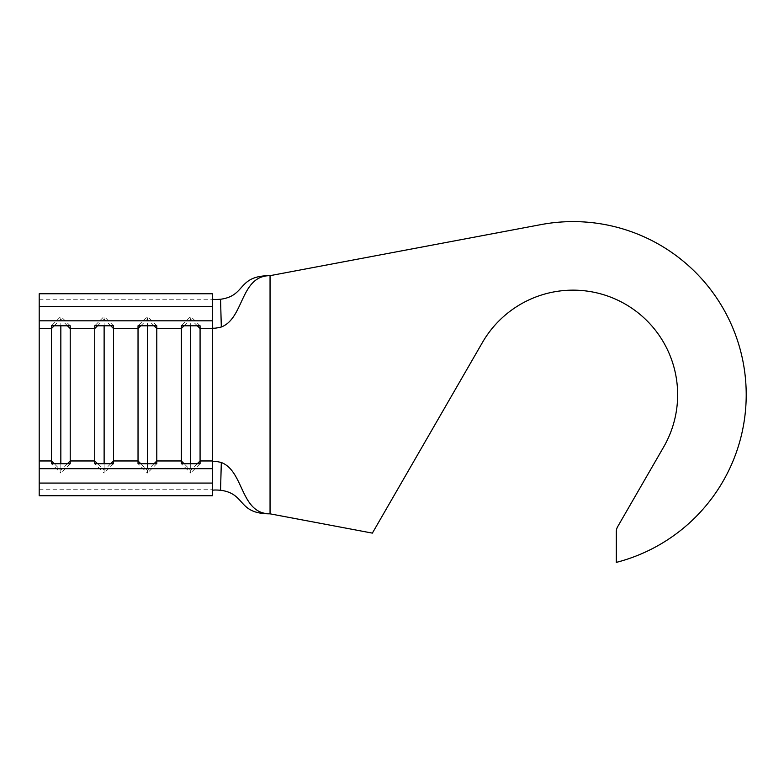 <?xml version="1.0" encoding="UTF-8"?>
<svg xmlns="http://www.w3.org/2000/svg" width="784" height="784" viewBox="0 0 784 784"><rect width="100%" height="100%" fill="white"/><g stroke="black" fill="none" stroke-linecap="round" stroke-linejoin="round"><path stroke-width="0.59" stroke-dasharray="3.92 2.94" d="M573.045 221.607A173.137 173.137 0 0 0 540.98 224.606L270.049 275.664L270.049 513.834L372.371 533.12L482.454 342.451A104.605 104.605 0 0 1 625.348 304.163A104.605 104.605 0 0 1 663.636 447.047L617.684 526.642A10.104 10.104 0 0 0 616.322 531.689L616.322 562.393A173.137 173.137 0 0 0 573.045 221.607M212.337 495.743L212.337 461.766M39.2 495.743L39.2 293.755M212.337 327.732L212.337 293.755M60.838 463.697L60.838 473.046L51.46 463.697M70.217 463.697L60.838 473.046M67.483 325.801L60.838 319.186L60.838 325.801M54.204 325.801L60.838 319.186L60.838 316.452L51.46 325.801M70.217 325.801L60.838 316.452M104.125 463.697L104.125 473.046L94.746 463.697M113.504 463.697L104.125 473.046M110.76 325.801L104.125 319.186L104.125 325.801M97.49 325.801L104.125 319.186L104.125 316.452L94.746 325.801M113.504 325.801L104.125 316.452M147.412 463.697L147.412 473.046L138.033 463.697M156.79 463.697L147.412 473.046M154.046 325.801L147.412 319.186L147.412 325.801M140.777 325.801L147.412 319.186L147.412 316.452L138.033 325.801M156.79 325.801L147.412 316.452M190.698 463.697L190.698 473.046L181.32 463.697M200.077 463.697L190.698 473.046M197.333 325.801L190.698 319.186L190.698 325.801M184.064 325.801L190.698 319.186L190.698 316.452L181.32 325.801M200.077 325.801L190.698 316.452M39.2 489.745L212.337 489.745L212.337 298.978M212.337 489.745L212.337 490.519M39.2 299.753L212.337 299.753M67.483 463.697L60.838 470.312L54.204 463.697M110.76 463.697L104.125 470.312L97.49 463.697M154.046 463.697L147.412 470.312L140.777 463.697M197.333 463.697L190.698 470.312L184.064 463.697"/><path stroke-width="1.18" d="M573.045 221.607A173.137 173.137 0 0 0 540.98 224.606L270.049 275.664L270.049 513.834L372.371 533.12L482.454 342.451A104.605 104.605 0 0 1 625.348 304.163A104.605 104.605 0 0 1 663.636 447.047L617.684 526.642A10.104 10.104 0 0 0 616.322 531.689L616.322 562.393A173.137 173.137 0 0 0 573.045 221.607M197.333 463.697L200.077 460.963L200.077 463.697L181.32 463.697L181.32 325.801L200.077 325.801L200.077 460.963L212.337 460.963L212.337 495.743L39.2 495.743L39.2 483.081L212.337 483.081M154.046 463.697L156.79 460.963L156.79 463.697L138.033 463.697L138.033 325.801L156.79 325.801L156.79 460.963L181.32 460.963L184.064 463.697M110.76 463.697L113.504 460.963L113.504 463.697L94.746 463.697L94.746 325.801L113.504 325.801L113.504 460.963L138.033 460.963L140.777 463.697M67.483 463.697L70.217 460.963L70.217 463.697L51.46 463.697L51.46 325.801L70.217 325.801L70.217 460.963L94.746 460.963L97.49 463.697M39.2 306.417L212.337 306.417L212.337 293.755L39.2 293.755L39.2 468.685L212.337 468.685M212.337 461.766L212.337 461.766C212.719 460.914 215.708 461.159 221.313 462.501L220.549 490.245C246.372 493.685 236.974 513.834 270.049 513.834C240.218 513.834 244.226 471.223 221.313 462.501M212.337 298.969L212.337 298.978C212.591 299.547 215.326 299.635 220.549 299.253C246.372 295.813 236.974 275.664 270.049 275.664C240.218 275.664 244.226 318.275 221.313 326.997C215.718 328.339 212.729 328.584 212.337 327.732L212.337 320.813L39.2 320.813M220.549 490.245C215.335 489.863 212.601 489.951 212.337 490.519L212.337 490.529M220.549 299.253L221.313 326.997M39.2 468.685L39.2 483.081M212.337 306.417L212.337 320.813M60.838 325.801L60.838 463.697M104.125 325.801L104.125 463.697M147.412 325.801L147.412 463.697M190.698 325.801L190.698 463.697M39.2 460.963L51.46 460.963L54.204 463.697M197.333 325.801L200.077 328.535L212.337 328.535L212.337 460.963M154.046 325.801L156.79 328.535L181.32 328.535L184.064 325.801M110.76 325.801L113.504 328.535L138.033 328.535L140.777 325.801M67.483 325.801L70.217 328.535L94.746 328.535L97.49 325.801M39.2 328.535L51.46 328.535L54.204 325.801M212.337 328.535L212.337 327.732"/></g></svg>
